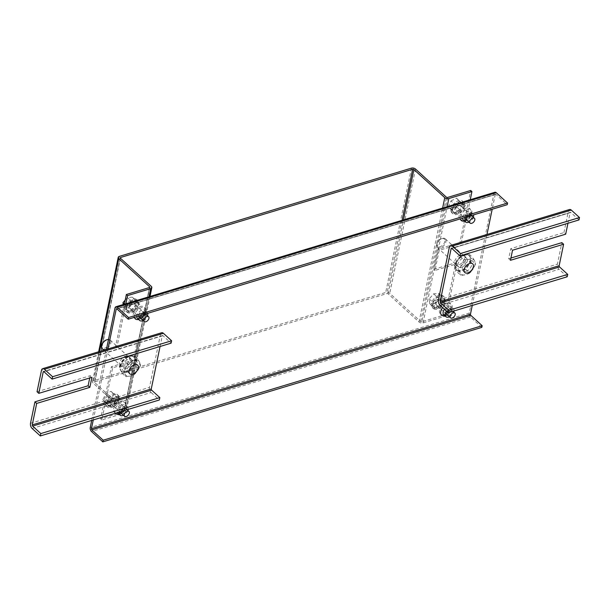 <?xml version="1.0" encoding="UTF-8"?>
<svg xmlns="http://www.w3.org/2000/svg" width="610" height="610" viewBox="0 0 610 610"><rect width="100%" height="100%" fill="white"/><g stroke="black" fill="none" stroke-linecap="round" stroke-linejoin="round"><path stroke-width="0.46" stroke-dasharray="3.05 2.29" d="M119.507 412.017A5.505 3.279 -47.6 0 1 124.669 406.641A5.505 3.279 -47.6 0 1 127.459 407.015A5.505 3.279 -47.6 0 1 128.146 409.409M121.131 411.529A3.454 2.051 -47.6 0 1 124.326 408.296A3.454 2.051 -47.6 0 1 126.072 408.532A3.454 2.051 -47.6 0 1 126.041 411.384A3.454 2.051 -47.6 0 1 123.174 413.862A3.454 2.051 -47.6 0 1 122.107 413.954M143.144 320.54A5.505 3.279 132.4 0 0 147.498 315.767M147.689 313.327A5.505 3.279 132.4 0 0 147.071 312.297A5.505 3.279 132.4 0 0 144.28 311.923A5.505 3.279 132.4 0 0 139.804 315.705M145.775 313.898A3.454 2.051 132.4 0 0 145.691 313.815A3.454 2.051 132.4 0 0 143.937 313.578A3.454 2.051 132.4 0 0 141.718 315.126M141.718 319.236A3.454 2.051 132.4 0 0 142.786 319.144A3.454 2.051 132.4 0 0 146.072 314.463M129.48 359.656A6.237 3.713 132.4 0 0 128.779 356.53A6.237 3.713 132.4 0 0 123.655 357.063A6.237 3.713 132.4 0 0 119.659 362.622A6.237 3.713 132.4 0 0 120.368 365.756A6.237 3.713 132.4 0 0 125.492 365.222A6.237 3.713 132.4 0 0 129.48 359.656M130.708 360.769A6.237 3.713 132.4 0 0 129.999 357.643A6.237 3.713 132.4 0 0 124.875 358.177A6.237 3.713 132.4 0 0 120.879 363.735A6.237 3.713 132.4 0 0 121.588 366.869A6.237 3.713 132.4 0 0 126.712 366.335A6.237 3.713 132.4 0 0 130.708 360.769M453.992 310.97A5.505 3.279 132.4 0 0 453.314 308.568A5.505 3.279 132.4 0 0 450.523 308.202A5.505 3.279 132.4 0 0 446.558 311.191M447.961 315.515A3.454 2.051 132.4 0 0 449.029 315.423A3.454 2.051 132.4 0 0 451.888 312.945A3.454 2.051 132.4 0 0 451.926 310.094A3.454 2.051 132.4 0 0 450.18 309.857A3.454 2.051 132.4 0 0 447.488 312.038M465.659 217.267A5.505 3.279 -47.6 0 1 470.135 213.485A5.505 3.279 -47.6 0 1 472.925 213.851A5.505 3.279 -47.6 0 1 473.535 214.888M473.352 217.32A5.505 3.279 -47.6 0 1 468.998 222.093M471.926 216.024A3.454 2.051 -47.6 0 1 468.64 220.706A3.454 2.051 -47.6 0 1 467.573 220.797M467.573 216.687A3.454 2.051 -47.6 0 1 469.791 215.139A3.454 2.051 -47.6 0 1 471.538 215.376A3.454 2.051 -47.6 0 1 471.629 215.46M464.584 258.426A6.237 3.713 -47.6 0 1 460.588 263.985A6.237 3.713 -47.6 0 1 455.464 264.519A6.237 3.713 -47.6 0 1 454.755 261.393A6.237 3.713 -47.6 0 1 458.75 255.834A6.237 3.713 -47.6 0 1 463.874 255.3A6.237 3.713 -47.6 0 1 464.584 258.426M465.804 259.54A6.237 3.713 -47.6 0 1 461.808 265.098A6.237 3.713 -47.6 0 1 456.684 265.632A6.237 3.713 -47.6 0 1 455.983 262.506A6.237 3.713 -47.6 0 1 459.97 256.947A6.237 3.713 -47.6 0 1 465.094 256.413A6.237 3.713 -47.6 0 1 465.804 259.54M116.914 308.889L495.228 194.598L492.194 209.245M486.971 234.453L472.27 305.45M107.97 348.958L93.269 419.947M115 307.981L494.008 193.484L469.242 313.067L90.234 427.564M106.422 349.423L91.713 420.412M449.387 316.811A5.505 3.279 132.4 0 0 453.741 312.038M481.839 327.364L470.493 317.025A2.936 1.67 73.2 0 1 469.242 313.067M495.228 194.598A0.884 0.503 73.2 0 1 495.899 194.369L507.238 204.701M494.008 193.484A2.936 1.67 73.2 0 1 494.901 192.264M127.886 410.484A5.505 3.279 -47.6 0 1 123.533 415.257M131.325 303.262A4.773 2.837 132.4 0 0 126.773 308.248A4.773 2.837 132.4 0 0 127.307 310.642A4.773 2.837 132.4 0 0 129.732 310.963L133.773 309.735A4.773 2.837 -47.6 0 0 137.738 306.312A4.773 2.837 -47.6 0 0 137.784 302.362A4.773 2.837 -47.6 0 0 135.367 302.041L131.325 303.262L132.545 304.375A4.773 2.837 132.4 0 0 127.993 309.361A4.773 2.837 132.4 0 0 128.535 311.756A4.773 2.837 132.4 0 0 130.952 312.076L129.732 310.963M107.154 402.966A4.773 2.837 -47.6 0 1 111.706 397.979L115.755 396.759A4.773 2.837 132.4 0 1 118.172 397.079A4.773 2.837 132.4 0 1 118.119 401.029A4.773 2.837 132.4 0 1 114.161 404.453L110.113 405.68A4.773 2.837 -47.6 0 1 107.695 405.36A4.773 2.837 -47.6 0 1 107.154 402.966M112.926 399.092L116.975 397.872A4.773 2.837 132.4 0 1 119.392 398.193A4.773 2.837 132.4 0 1 119.339 402.142A4.773 2.837 132.4 0 1 115.381 405.566L111.333 406.794A4.773 2.837 -47.6 0 1 108.915 406.474A4.773 2.837 -47.6 0 1 108.374 404.079A4.773 2.837 -47.6 0 1 112.926 399.092L111.706 397.979M464.179 206.317A4.773 2.837 -47.6 0 1 459.627 211.296L455.578 212.516A4.773 2.837 132.4 0 1 453.161 212.196A4.773 2.837 132.4 0 1 453.215 208.254A4.773 2.837 132.4 0 1 457.172 204.823L461.221 203.603A4.773 2.837 -47.6 0 1 463.638 203.923A4.773 2.837 -47.6 0 1 464.179 206.317M460.847 212.41L456.806 213.637A4.773 2.837 132.4 0 1 454.381 213.309A4.773 2.837 132.4 0 1 454.435 209.367A4.773 2.837 132.4 0 1 458.4 205.936L462.441 204.716A4.773 2.837 -47.6 0 1 464.858 205.036A4.773 2.837 -47.6 0 1 465.399 207.43A4.773 2.837 -47.6 0 1 460.847 212.41L459.627 211.296M440.008 306.014A4.773 2.837 132.4 0 0 444.56 301.035A4.773 2.837 132.4 0 0 444.027 298.641A4.773 2.837 132.4 0 0 441.602 298.32L437.561 299.54A4.773 2.837 -47.6 0 0 433.596 302.972A4.773 2.837 -47.6 0 0 433.55 306.914A4.773 2.837 -47.6 0 0 435.967 307.242L440.008 306.014L441.228 307.127A4.773 2.837 132.4 0 0 445.78 302.148A4.773 2.837 132.4 0 0 445.247 299.754A4.773 2.837 132.4 0 0 442.822 299.434L441.602 298.32M125.904 303.742L116.8 347.7L138.752 341.074L134.589 361.196L112.636 367.83L101.847 419.924L124.958 412.947A2.936 1.67 11.7 0 0 126.087 411.948A2.936 1.67 11.7 0 0 125.523 410.652L94.641 382.5A0.884 0.503 -168.3 0 1 94.817 381.814L386.923 293.57A0.884 0.503 11.7 0 1 388.143 293.837L419.017 321.988A2.936 1.67 -168.3 0 0 423.073 322.881L446.184 315.896L456.974 263.802L435.021 270.436L439.185 250.313L461.145 243.68L470.249 199.714M461.145 243.68L459.925 242.566L470.707 190.472M442.822 299.434L438.781 300.654A4.773 2.837 -47.6 0 0 434.816 304.085A4.773 2.837 -47.6 0 0 434.77 308.027A4.773 2.837 -47.6 0 0 437.187 308.355L441.228 307.127M447.603 197.449L421.853 321.767L444.964 314.783L455.754 262.689L433.801 269.323L437.965 249.193L459.925 242.566M421.853 321.767A0.884 0.503 -168.3 0 1 420.641 321.5L389.76 293.349A2.936 1.67 11.7 0 0 385.703 292.457L93.597 380.701A2.936 1.67 -168.3 0 0 92.461 381.7A2.936 1.67 -168.3 0 0 93.025 382.988L123.906 411.14L149.511 287.501M446.184 315.896L444.964 314.783M456.974 263.802L455.754 262.689M439.185 250.313L437.965 249.193M435.021 270.436L433.801 269.323M116.8 347.7L115.58 346.587L124.356 304.207M132.545 304.375L136.587 303.155A4.773 2.837 -47.6 0 1 139.004 303.475A4.773 2.837 -47.6 0 1 138.958 307.425A4.773 2.837 -47.6 0 1 134.993 310.848L130.952 312.076M149.48 287.516L123.731 411.834L100.627 418.811L111.409 366.717L133.369 360.083L137.532 339.961L115.58 346.587M123.731 411.834A0.884 0.503 11.7 0 0 123.906 411.14M101.847 419.924L100.627 418.811M112.636 367.83L111.409 366.717M138.752 341.074L137.532 339.961M134.589 361.196L133.369 360.083M460.908 206.66A3.233 1.921 132.4 0 0 460.489 205.593A3.233 1.921 132.4 0 0 457.561 206.073A3.233 1.921 132.4 0 0 455.716 209.299A3.233 1.921 132.4 0 0 456.135 210.366A3.233 1.921 132.4 0 0 459.071 209.893A3.233 1.921 132.4 0 0 460.908 206.66M450.889 210.267A7.93 4.72 -47.6 0 1 455.411 202.337A7.93 4.72 -47.6 0 1 462.609 201.17A7.93 4.72 -47.6 0 1 463.646 203.786A7.93 4.72 -47.6 0 1 459.116 211.716A7.93 4.72 -47.6 0 1 451.926 212.89A7.93 4.72 -47.6 0 1 450.889 210.267M451.934 211.22A7.93 4.72 -47.6 0 1 456.463 203.29A7.93 4.72 -47.6 0 1 463.653 202.123A7.93 4.72 -47.6 0 1 464.69 204.746A7.93 4.72 -47.6 0 1 460.169 212.669A7.93 4.72 -47.6 0 1 452.971 213.843A7.93 4.72 -47.6 0 1 451.934 211.22M451.812 209.794L454.488 204.098L459.94 201.331L462.723 204.258L460.047 209.962L454.595 212.73L448.32 206.615L450.996 200.919L454.488 204.098M450.996 200.919L456.448 198.143L459.231 201.079L456.562 206.775L451.103 209.55L448.32 206.615M451.103 209.55L454.595 212.73M456.448 198.143L459.94 201.331M459.231 201.079L462.723 204.258M456.562 206.775L460.047 209.962M436.333 302.88A3.233 1.921 132.4 0 0 436.524 305.084A3.233 1.921 132.4 0 0 438.887 304.985A3.233 1.921 132.4 0 0 441.06 302.522A3.233 1.921 132.4 0 0 440.877 300.311A3.233 1.921 132.4 0 0 438.506 300.417A3.233 1.921 132.4 0 0 436.333 302.88M443.447 301.302A7.93 4.72 -47.6 0 1 438.125 307.356A7.93 4.72 -47.6 0 1 432.307 307.608A7.93 4.72 -47.6 0 1 431.849 302.186A7.93 4.72 -47.6 0 1 437.179 296.132A7.93 4.72 -47.6 0 1 442.997 295.888A7.93 4.72 -47.6 0 1 443.447 301.302M444.499 302.263A7.93 4.72 -47.6 0 1 439.17 308.309A7.93 4.72 -47.6 0 1 433.359 308.561A7.93 4.72 -47.6 0 1 432.902 303.139A7.93 4.72 -47.6 0 1 438.224 297.085A7.93 4.72 -47.6 0 1 444.042 296.841A7.93 4.72 -47.6 0 1 444.499 302.263M442.608 301.37L438.163 306.487L433.207 306.861L432.688 302.125L437.141 297.009L442.097 296.628L442.608 301.37L439.124 298.191L434.671 303.3L438.163 306.487M434.671 303.3L429.714 303.681L429.204 298.938L433.649 293.829L438.613 293.448L439.124 298.191M438.613 293.448L442.097 296.628M429.714 303.681L433.207 306.861M429.204 298.938L432.688 302.125M433.649 293.829L437.141 297.009M134.825 306.243A3.233 1.921 132.4 0 0 134.635 304.032A3.233 1.921 132.4 0 0 132.271 304.138A3.233 1.921 132.4 0 0 130.098 306.601A3.233 1.921 132.4 0 0 130.281 308.812A3.233 1.921 132.4 0 0 132.652 308.706A3.233 1.921 132.4 0 0 134.825 306.243M125.614 305.907A7.93 4.72 -47.6 0 1 130.944 299.853A7.93 4.72 -47.6 0 1 136.754 299.609A7.93 4.72 -47.6 0 1 137.212 305.031A7.93 4.72 -47.6 0 1 131.89 311.077A7.93 4.72 -47.6 0 1 126.072 311.329A7.93 4.72 -47.6 0 1 125.614 305.907M126.659 306.861A7.93 4.72 -47.6 0 1 131.989 300.814A7.93 4.72 -47.6 0 1 137.799 300.562A7.93 4.72 -47.6 0 1 138.256 305.984A7.93 4.72 -47.6 0 1 132.934 312.03A7.93 4.72 -47.6 0 1 127.116 312.282A7.93 4.72 -47.6 0 1 126.659 306.861M126.453 305.846L130.898 300.73L135.862 300.349L136.373 305.091L131.928 310.208L126.964 310.581L126.453 305.846L124.402 303.978M125.21 300.082L127.414 297.55L132.37 297.169L132.888 301.912L128.435 307.028L123.479 307.402L123.167 304.565M123.479 307.402L126.964 310.581M127.414 297.55L130.898 300.73M132.37 297.169L135.862 300.349M132.888 301.912L136.373 305.091M128.435 307.028L131.928 310.208M110.25 402.463A3.233 1.921 132.4 0 0 110.669 403.53A3.233 1.921 132.4 0 0 113.597 403.05A3.233 1.921 132.4 0 0 115.442 399.825A3.233 1.921 132.4 0 0 115.023 398.749A3.233 1.921 132.4 0 0 112.087 399.23A3.233 1.921 132.4 0 0 110.25 402.463M118.18 396.95A7.93 4.72 -47.6 0 1 113.651 404.872A7.93 4.72 -47.6 0 1 106.453 406.046A7.93 4.72 -47.6 0 1 105.423 403.423A7.93 4.72 -47.6 0 1 109.945 395.493A7.93 4.72 -47.6 0 1 117.143 394.327A7.93 4.72 -47.6 0 1 118.18 396.95M119.225 397.903A7.93 4.72 -47.6 0 1 114.695 405.825A7.93 4.72 -47.6 0 1 107.505 407A7.93 4.72 -47.6 0 1 106.468 404.377A7.93 4.72 -47.6 0 1 110.989 396.454A7.93 4.72 -47.6 0 1 118.188 395.28A7.93 4.72 -47.6 0 1 119.225 397.903M117.257 397.415L114.581 403.118L109.121 405.886L106.346 402.958L109.015 397.255L114.474 394.487L117.257 397.415L113.765 394.235L111.089 399.939L114.581 403.118M111.089 399.939L105.637 402.707L102.854 399.771L105.53 394.075L110.982 391.307L113.765 394.235M110.982 391.307L114.474 394.487M105.637 402.707L109.121 405.886M102.854 399.771L106.346 402.958M105.53 394.075L109.015 397.255M132.881 363.087A5.871 3.492 132.4 0 0 128.001 367.304A5.871 3.492 132.4 0 0 127.94 372.161A5.871 3.492 132.4 0 0 130.921 372.558A5.871 3.492 132.4 0 0 135.794 368.341A5.871 3.492 132.4 0 0 135.855 363.484A5.871 3.492 132.4 0 0 132.881 363.087M160.056 346.495L162.245 335.912A0.884 0.503 73.2 0 1 162.916 335.675L171.113 343.156M32.132 428.464L151.15 392.504A3.82 2.173 73.2 0 1 149.519 387.365L160.499 334.318A3.82 2.173 73.2 0 1 161.665 332.732M37.035 391.765L90.188 375.707L91.935 377.3M90.188 375.707L89.723 377.964M151.15 392.504L159.347 399.985M466.017 271.328A5.871 3.492 132.4 0 0 470.897 267.104A5.871 3.492 132.4 0 0 470.95 262.247A5.871 3.492 132.4 0 0 467.977 261.85A5.871 3.492 132.4 0 0 463.097 266.074A5.871 3.492 132.4 0 0 463.036 270.931A5.871 3.492 132.4 0 0 466.017 271.328M567.948 223.268L570.136 212.684A0.884 0.503 73.2 0 1 570.808 212.455L451.796 248.407M510.921 258.038L508.709 258.709L510.791 248.644L563.945 232.585L565.691 234.171M563.945 232.585L568.398 211.098A3.82 2.173 73.2 0 1 569.557 209.504M510.791 248.644L512.537 250.23M508.709 258.709L510.456 260.295M567.239 276.757L559.042 269.284A3.82 2.173 73.2 0 1 557.41 264.138L561.863 242.65M579.012 219.928L570.808 212.455M469.936 256.802A9.546 5.681 132.4 0 0 469.067 255.56A9.546 5.681 132.4 0 0 459.322 257.893A9.546 5.681 132.4 0 0 455.334 268.423A9.546 5.681 132.4 0 0 456.204 269.666A9.546 5.681 132.4 0 0 465.949 267.332A9.546 5.681 132.4 0 0 469.936 256.802M471.743 260.394L465.819 269.399L457.142 272.022L454.404 265.632L457.363 261.133A9.546 5.681 132.4 0 0 455.769 268.827A9.546 5.681 132.4 0 0 456.646 270.062A9.546 5.681 132.4 0 0 461.48 270.71A9.546 5.681 132.4 0 0 468.785 264.892A9.546 5.681 132.4 0 0 470.379 257.199A9.546 5.681 132.4 0 0 469.502 255.964A9.546 5.681 132.4 0 0 464.667 255.315A9.546 5.681 132.4 0 0 457.363 261.133L460.329 256.627L463.813 259.799L469.029 259.288C471.08 258.975 472.231 258.274 472.483 257.184L474.733 261.171C475.556 262.727 475.716 263.528 475.228 263.566L475.342 264.923L475.228 263.566L471.743 260.394L469.006 254.004L460.329 256.627M445.788 239.577A5.871 3.492 132.4 0 0 445.254 238.815A5.871 3.492 132.4 0 0 442.044 238.495A5.871 3.492 132.4 0 0 436.722 244.335A5.871 3.492 132.4 0 0 436.798 246.73A5.871 3.492 132.4 0 0 437.339 247.492A5.871 3.492 132.4 0 0 443.333 246.059A5.871 3.492 132.4 0 0 445.788 239.577M467.13 259.036A5.871 3.492 132.4 0 0 466.589 258.274A5.871 3.492 132.4 0 0 460.596 259.707A5.871 3.492 132.4 0 0 458.14 266.189A5.871 3.492 132.4 0 0 458.674 266.951A5.871 3.492 132.4 0 0 464.675 265.518A5.871 3.492 132.4 0 0 467.13 259.036M444.72 239.631A5.093 3.027 132.4 0 0 441.48 238.693A5.093 3.027 132.4 0 0 436.867 243.748A5.093 3.027 132.4 0 0 436.935 245.83A5.093 3.027 132.4 0 0 442.097 245.677A5.093 3.027 132.4 0 0 444.72 239.631M469.006 254.004L472.483 257.184M465.819 269.399L469.296 272.571L470.699 272.144L475.342 264.923M469.296 272.571L469.021 273.493L465.842 274.683L461.068 275.423L457.142 272.022M454.404 265.632L457.881 268.804L460.131 272.8C460.954 274.355 461.114 275.148 460.626 275.194M463.813 259.799L461.724 265.106C460.748 267.203 459.467 268.438 457.881 268.804M133.247 365.725A9.546 5.681 132.4 0 0 133.971 356.797A9.546 5.681 132.4 0 0 121.832 361.966A9.546 5.681 132.4 0 0 121.108 370.895A9.546 5.681 132.4 0 0 133.247 365.725M130.723 370.628L122.046 373.251L119.301 366.869L125.233 357.856L129.572 356.553A9.546 5.681 132.4 0 0 122.267 362.363A9.546 5.681 132.4 0 0 120.673 370.056A9.546 5.681 132.4 0 0 121.543 371.299A9.546 5.681 132.4 0 0 126.384 371.94A9.546 5.681 132.4 0 0 133.681 366.13A9.546 5.681 132.4 0 0 135.275 358.436A9.546 5.681 132.4 0 0 134.406 357.193A9.546 5.681 132.4 0 0 129.572 356.553L133.91 355.241L137.387 358.413L139.637 362.409C140.46 363.964 140.62 364.757 140.132 364.803L140.247 366.16L135.603 373.381L134.2 373.808L130.723 370.628L136.648 361.623L133.91 355.241M102.244 348.729A5.871 3.492 132.4 0 0 109.708 345.55A5.871 3.492 132.4 0 0 110.158 340.044A5.871 3.492 132.4 0 0 108.481 339.45M131.051 365.001A5.871 3.492 132.4 0 0 131.493 359.503A5.871 3.492 132.4 0 0 124.028 362.691A5.871 3.492 132.4 0 0 123.578 368.188A5.871 3.492 132.4 0 0 131.051 365.001M101.771 344.986A5.093 3.027 132.4 0 0 103.791 348.241A5.093 3.027 132.4 0 0 108.778 344.97A5.093 3.027 132.4 0 0 109.594 340.792A5.093 3.027 132.4 0 0 106.384 339.923M140.247 366.16L140.521 364.871L136.648 361.623M122.046 373.251L125.973 376.66L130.738 375.912L133.925 374.723L134.2 373.808M125.53 376.423C126.018 376.385 125.851 375.585 125.035 374.029L122.785 370.041L119.301 366.869M125.233 357.856L128.718 361.036L126.628 366.335C125.652 368.432 124.371 369.668 122.785 370.041M137.387 358.413C137.128 359.511 135.977 360.213 133.925 360.525L128.718 361.036M127.459 407.015L125.363 405.101L125.652 407.083C124.585 412.596 116.563 414.724 117.944 413.245A5.505 3.279 132.4 0 0 120.734 413.611A5.505 3.279 132.4 0 0 125.988 407.861A5.505 3.279 132.4 0 0 125.363 405.101A5.505 3.279 132.4 0 0 122.572 404.735A5.505 3.279 132.4 0 0 117.318 410.484A5.505 3.279 132.4 0 0 117.486 412.627M115.404 413.26A7.267 4.323 -47.6 0 1 114.886 409.943A7.267 4.323 -47.6 0 1 121.825 402.356A7.267 4.323 -47.6 0 1 126.331 406.489A7.267 4.323 -47.6 0 1 118.98 414.19M121.077 411.956A3.454 2.051 132.4 0 0 124.371 408.349A3.454 2.051 132.4 0 0 123.982 406.626A3.454 2.051 132.4 0 0 122.229 406.39A3.454 2.051 132.4 0 0 118.942 409.996A3.454 2.051 132.4 0 0 119.331 411.719A3.454 2.051 132.4 0 0 121.077 411.956M113.666 408.83A7.267 4.323 -47.6 0 1 120.597 401.243A7.267 4.323 -47.6 0 1 125.103 405.375A7.267 4.323 -47.6 0 1 118.172 412.962A7.267 4.323 -47.6 0 1 113.666 408.83M145.599 313.143A5.505 3.279 -47.6 0 1 140.353 318.893A5.505 3.279 -47.6 0 1 137.563 318.527C136.182 320.006 144.196 317.879 145.264 312.366L144.982 310.383A5.505 3.279 -47.6 0 1 145.599 313.143M136.838 316.598A5.505 3.279 -47.6 0 1 136.937 315.767A5.505 3.279 -47.6 0 1 142.191 310.017A5.505 3.279 -47.6 0 1 144.982 310.383L147.071 312.297M134.467 317.314A7.267 4.323 -47.6 0 1 134.505 315.225A7.267 4.323 -47.6 0 1 141.436 307.638A7.267 4.323 -47.6 0 1 145.942 311.771A7.267 4.323 -47.6 0 1 138.6 319.472M138.554 315.271A3.454 2.051 -47.6 0 1 141.848 311.672A3.454 2.051 -47.6 0 1 143.594 311.901A3.454 2.051 -47.6 0 1 143.983 313.631A3.454 2.051 -47.6 0 1 140.696 317.238A3.454 2.051 -47.6 0 1 138.943 317.002A3.454 2.051 -47.6 0 1 138.554 315.271M144.722 310.658A7.267 4.323 132.4 0 0 140.216 306.525A7.267 4.323 132.4 0 0 133.285 314.112A7.267 4.323 132.4 0 0 137.791 318.245A7.267 4.323 132.4 0 0 144.722 310.658M444.461 309.285A5.505 3.279 -47.6 0 1 448.426 306.289A5.505 3.279 -47.6 0 1 451.217 306.662A5.505 3.279 -47.6 0 1 451.842 309.423A5.505 3.279 -47.6 0 1 446.589 315.172A5.505 3.279 -47.6 0 1 443.798 314.798C443.439 315.904 449.204 315.034 451.499 308.645L451.217 306.662L453.314 308.568M444.835 315.751A7.267 4.323 132.4 0 0 452.178 308.05A7.267 4.323 132.4 0 0 449.433 303.673A7.267 4.323 132.4 0 0 442.631 307.615M450.226 309.91A3.454 2.051 -47.6 0 1 446.932 313.517A3.454 2.051 -47.6 0 1 445.186 313.281A3.454 2.051 -47.6 0 1 444.789 311.55A3.454 2.051 -47.6 0 1 448.083 307.951A3.454 2.051 -47.6 0 1 449.829 308.18A3.454 2.051 -47.6 0 1 450.226 309.91M439.52 310.391A7.267 4.323 132.4 0 0 444.027 314.524A7.267 4.323 132.4 0 0 450.958 306.937A7.267 4.323 132.4 0 0 446.451 302.804A7.267 4.323 132.4 0 0 439.52 310.391M472.925 213.851L470.836 211.944L471.118 213.927C468.815 220.317 463.059 221.186 463.409 220.08A5.505 3.279 132.4 0 0 466.2 220.454A5.505 3.279 132.4 0 0 471.454 214.705A5.505 3.279 132.4 0 0 470.836 211.944A5.505 3.279 132.4 0 0 468.045 211.571A5.505 3.279 132.4 0 0 462.792 217.32A5.505 3.279 132.4 0 0 462.693 218.159M464.454 221.033A7.267 4.323 132.4 0 0 471.797 213.332A7.267 4.323 132.4 0 0 467.291 209.2A7.267 4.323 132.4 0 0 460.359 216.786A7.267 4.323 132.4 0 0 460.321 218.876M467.702 213.233A3.454 2.051 132.4 0 0 464.408 216.832A3.454 2.051 132.4 0 0 464.797 218.563A3.454 2.051 132.4 0 0 466.543 218.799A3.454 2.051 132.4 0 0 469.837 215.193A3.454 2.051 132.4 0 0 469.448 213.462A3.454 2.051 132.4 0 0 467.702 213.233M470.577 212.219A7.267 4.323 -47.6 0 1 463.638 219.806A7.267 4.323 -47.6 0 1 459.132 215.673A7.267 4.323 -47.6 0 1 466.07 208.086A7.267 4.323 -47.6 0 1 470.577 212.219M470.493 317.025L91.492 431.522M495.899 194.369L116.891 308.866M423.073 322.881L447.138 206.698M420.641 321.5L446.383 197.183M415.509 169.031L389.76 293.349M419.017 321.988L442.616 208.063M388.143 293.837L403.454 219.89M411.453 168.139L385.703 292.457M119.339 256.383L93.597 380.701M402.097 220.302L386.923 293.57M120.414 258.205L94.817 381.814M438.781 300.654L437.561 299.54M437.187 308.355L435.967 307.242M458.4 205.936L457.172 204.823M456.806 213.637L455.578 212.516M462.441 204.716L461.221 203.603M124.958 412.947L149.015 296.757M99.552 351.497L93.025 382.988M94.641 382.5L120.391 258.183M125.523 410.652L151.265 286.334M116.975 397.872L115.755 396.759M115.381 405.566L114.161 404.453M111.333 406.794L110.113 405.68M134.993 310.848L133.773 309.735M136.587 303.155L135.367 302.041M160.499 334.318L41.488 370.278M30.5 423.317L149.519 387.365M162.245 335.912L43.928 371.658M162.916 335.675L43.897 371.635M438.392 300.089L557.41 264.138M568.398 211.098L449.379 247.05M570.136 212.684L451.819 248.43M440.024 305.236L559.042 269.284M474.733 261.171A9.546 5.681 132.4 0 0 469.029 259.288A9.546 5.681 -47.6 0 0 461.724 265.106A9.546 5.681 -47.6 0 0 460.131 272.8A9.546 5.681 -47.6 0 0 465.842 274.683A9.546 5.681 -47.6 0 0 473.139 268.873A9.546 5.681 -47.6 0 0 474.733 261.171M138.043 370.102A9.546 5.681 132.4 0 0 139.637 362.409A9.546 5.681 -47.6 0 0 133.925 360.525A9.546 5.681 -47.6 0 0 126.628 366.335A9.546 5.681 -47.6 0 0 125.035 374.029A9.546 5.681 -47.6 0 0 130.738 375.912A9.546 5.681 -47.6 0 0 138.043 370.102M126.072 408.532L123.677 406.168L123.639 406.672C122.015 409.752 120.422 411.353 118.851 411.46L121.421 413.633M141.04 318.916L138.462 316.742C140.033 316.636 141.627 315.034 143.251 311.954L143.297 311.451L145.691 313.815M129.999 357.643L128.779 356.53M451.926 310.094L449.532 307.73L449.486 308.233C447.336 311.733 445.742 313.334 444.705 313.021L447.275 315.187M466.894 220.469L464.317 218.304C465.887 218.197 467.481 216.596 469.105 213.515L469.143 213.012L471.538 215.376M456.684 265.632L455.464 264.519M465.094 256.413L463.874 255.3M495.495 194.232L116.487 308.729M121.588 366.869L120.368 365.756M434.77 308.027L433.55 306.914M445.247 299.754L444.027 298.641M454.381 213.309L453.161 212.196M464.858 205.036L463.638 203.923M98.66 351.764L92.461 381.7M120.223 257.794L94.474 382.112M150.007 296.46L126.087 411.948M149.816 287.211L124.074 411.529M119.392 398.193L118.172 397.079M108.915 406.474L107.695 405.36M139.004 303.475L137.784 302.362M128.535 311.756L127.307 310.642M471.393 215.536L460.489 205.593M462.609 201.17L463.653 202.123M451.926 212.89L452.971 213.843M466.505 219.821L456.135 210.366M446.894 314.539L436.524 305.084M432.307 307.608L433.359 308.561M442.997 295.888L444.042 296.841M452.917 311.298L440.877 300.311M145.538 313.975L134.635 304.032M136.754 299.609L137.799 300.562M126.072 311.329L127.116 312.282M140.651 318.267L130.281 308.812M121.039 412.985L110.669 403.53M106.453 406.046L107.505 407M117.143 394.327L118.188 395.28M127.063 409.737L115.023 398.749M127.94 372.161L129.686 373.755M135.855 363.484L137.601 365.07M162.512 335.546L43.501 371.498M470.95 262.247L472.697 263.84M463.036 270.931L464.782 272.517M570.411 212.318L451.392 248.278M469.067 255.56L469.502 255.964M445.254 238.815L466.589 258.274M436.867 243.748L436.722 244.335M441.48 238.693L442.044 238.495M437.339 247.492L458.674 266.951M456.204 269.666L456.646 270.062M470.699 272.144L469.021 273.493M133.971 356.797L134.406 357.193M110.158 340.044L131.493 359.503M103.852 350.201L123.578 368.188M121.108 370.895L121.543 371.299M133.925 374.723L135.603 373.381"/><path stroke-width="0.91" d="M123.533 415.257A5.505 3.279 -47.6 0 1 122.831 415.524A5.505 3.279 -47.6 0 1 120.04 415.151A5.505 3.279 -47.6 0 1 119.507 412.017M139.804 315.705A5.505 3.279 132.4 0 0 139.652 320.433A5.505 3.279 132.4 0 0 142.443 320.799A5.505 3.279 132.4 0 0 143.144 320.54M147.498 315.767A5.505 3.279 132.4 0 0 147.689 313.327M141.718 315.126A3.454 2.051 132.4 0 0 141.04 318.916A3.454 2.051 132.4 0 0 141.718 319.236M446.558 311.191A5.505 3.279 132.4 0 0 445.895 316.712A5.505 3.279 132.4 0 0 448.685 317.078A5.505 3.279 132.4 0 0 449.387 316.811M473.535 214.888A5.505 3.279 -47.6 0 1 473.352 217.32M468.998 222.093A5.505 3.279 -47.6 0 1 468.297 222.36A5.505 3.279 -47.6 0 1 465.506 221.994A5.505 3.279 -47.6 0 1 465.659 217.267M467.573 220.797A3.454 2.051 -47.6 0 1 466.894 220.469A3.454 2.051 -47.6 0 1 467.573 216.687M492.194 209.245L486.971 234.453M472.27 305.45L470.462 314.18L91.454 428.678L93.269 419.947M106.422 349.423L115 307.981A2.936 1.67 73.2 0 1 115.892 306.761L494.901 192.264A2.936 1.67 73.2 0 1 496.243 192.707L507.581 203.046L507.238 204.701L128.23 319.205L116.891 308.866A0.884 0.503 73.2 0 0 116.22 309.095L107.97 348.958M91.713 420.412L90.234 427.564A2.936 1.67 73.2 0 0 91.492 431.522L102.831 441.861L103.174 440.207L91.835 429.867A0.884 0.503 73.2 0 1 91.454 428.678M471.629 215.46A3.454 2.051 -47.6 0 1 471.926 216.024M447.488 312.038A3.454 2.051 132.4 0 0 447.275 315.187A3.454 2.051 132.4 0 0 447.961 315.515M453.741 312.038A5.505 3.279 132.4 0 0 453.992 310.97M91.835 429.867L470.836 315.37A0.884 0.503 73.2 0 1 470.462 314.18M470.836 315.37L482.182 325.709L103.174 440.207M102.831 441.861L481.839 327.364L482.182 325.709M115.892 306.761A2.936 1.67 73.2 0 1 117.234 307.204L128.573 317.543L128.23 319.205M507.581 203.046L128.573 317.543M146.072 314.463A3.454 2.051 132.4 0 0 145.775 313.898M122.107 413.954A3.454 2.051 -47.6 0 1 121.421 413.633A3.454 2.051 -47.6 0 1 121.131 411.529M128.146 409.409A5.505 3.279 -47.6 0 1 127.886 410.484M470.249 199.714L471.934 191.586L470.707 190.472L447.603 197.449A0.884 0.503 11.7 0 1 446.383 197.183L415.509 169.031A2.936 1.67 -168.3 0 0 411.453 168.139L119.339 256.383A2.936 1.67 11.7 0 0 118.21 257.382A2.936 1.67 11.7 0 0 118.775 258.671L149.648 286.83A0.884 0.503 -168.3 0 1 149.48 287.516L126.369 294.493L127.589 295.606L150.7 288.629A2.936 1.67 -168.3 0 0 151.829 287.63L150.007 296.46M471.934 191.586L448.823 198.563A2.936 1.67 11.7 0 1 444.766 197.671L413.885 169.519A0.884 0.503 -168.3 0 0 412.673 169.252L120.559 257.496A0.884 0.503 11.7 0 0 120.391 258.183L151.265 286.334A2.936 1.67 -168.3 0 1 151.829 287.63M125.904 303.742L127.589 295.606M124.356 304.207L126.369 294.493M474.87 219.387A3.233 1.921 132.4 0 0 474.443 218.319A3.233 1.921 132.4 0 0 471.515 218.799A3.233 1.921 132.4 0 0 469.67 222.025A3.233 1.921 132.4 0 0 470.089 223.092A3.233 1.921 132.4 0 0 473.024 222.619A3.233 1.921 132.4 0 0 474.87 219.387M450.294 315.606A3.233 1.921 132.4 0 0 450.477 317.81A3.233 1.921 132.4 0 0 452.849 317.711A3.233 1.921 132.4 0 0 455.014 315.248A3.233 1.921 132.4 0 0 454.831 313.037A3.233 1.921 132.4 0 0 452.46 313.136A3.233 1.921 132.4 0 0 450.294 315.606M148.779 318.969A3.233 1.921 132.4 0 0 148.596 316.758A3.233 1.921 132.4 0 0 146.225 316.857A3.233 1.921 132.4 0 0 144.051 319.327A3.233 1.921 132.4 0 0 144.242 321.531A3.233 1.921 132.4 0 0 146.606 321.432A3.233 1.921 132.4 0 0 148.779 318.969M123.167 304.565L122.968 302.667L124.402 303.978M122.968 302.667L125.21 300.082M124.204 415.181A3.233 1.921 132.4 0 0 124.623 416.249A3.233 1.921 132.4 0 0 127.559 415.776A3.233 1.921 132.4 0 0 129.396 412.543A3.233 1.921 132.4 0 0 128.977 411.475A3.233 1.921 132.4 0 0 126.049 411.956A3.233 1.921 132.4 0 0 124.204 415.181M134.627 364.673A5.871 3.492 132.4 0 0 129.747 368.897A5.871 3.492 132.4 0 0 129.686 373.755A5.871 3.492 132.4 0 0 132.66 374.151A5.871 3.492 132.4 0 0 137.54 369.927A5.871 3.492 132.4 0 0 137.601 365.07A5.871 3.492 132.4 0 0 134.627 364.673M89.723 377.964L88.107 385.772L34.953 401.83L36.691 403.416L32.246 424.911A0.884 0.503 -106.8 0 0 32.62 426.093L151.638 390.141A0.884 0.503 73.2 0 1 151.265 388.951L160.056 346.495M34.953 401.83L30.5 423.317A3.82 2.173 -106.8 0 0 32.132 428.464L40.329 435.937L40.817 433.573L32.62 426.093M88.107 385.772L89.845 387.358L36.691 403.416M42.647 368.684L161.665 332.732A3.82 2.173 73.2 0 1 163.404 333.312L171.608 340.784L52.59 376.736L44.393 369.263A3.82 2.173 -106.8 0 0 42.647 368.684A3.82 2.173 -106.8 0 0 41.488 370.278L37.035 391.765L38.781 393.351L91.935 377.3L89.845 387.358M52.59 376.736L52.102 379.107L43.897 371.635A0.884 0.503 -106.8 0 0 43.226 371.864L38.781 393.351M171.608 340.784L171.113 343.156L52.102 379.107M151.638 390.141L159.835 397.613L40.817 433.573M40.329 435.937L159.347 399.985L159.835 397.613M467.763 272.914A5.871 3.492 132.4 0 0 472.636 268.697A5.871 3.492 132.4 0 0 472.697 263.84A5.871 3.492 132.4 0 0 469.723 263.444A5.871 3.492 132.4 0 0 464.843 267.66A5.871 3.492 132.4 0 0 464.782 272.517A5.871 3.492 132.4 0 0 467.763 272.914M452.284 246.036A3.82 2.173 -106.8 0 0 450.546 245.464L569.557 209.504A3.82 2.173 73.2 0 1 571.303 210.084L452.284 246.036L460.481 253.516L459.993 255.88L451.796 248.407A0.884 0.503 -106.8 0 0 451.125 248.644L440.138 301.683A0.884 0.503 -106.8 0 0 440.512 302.873L448.716 310.345L567.735 274.393L559.53 266.913A0.884 0.503 73.2 0 1 559.157 265.724L563.609 244.236L510.456 260.295L512.537 250.23L565.691 234.171L567.948 223.268M450.546 245.464A3.82 2.173 -106.8 0 0 449.379 247.05L438.392 300.089A3.82 2.173 -106.8 0 0 440.024 305.236L448.22 312.716L448.716 310.345M510.921 258.038L561.863 242.65L563.609 244.236M448.22 312.716L567.239 276.757L567.735 274.393M460.481 253.516L579.5 217.556L571.303 210.084M579.5 217.556L579.012 219.928L459.993 255.88M108.481 339.45A5.871 3.492 132.4 0 0 106.948 339.724A5.871 3.492 132.4 0 0 102.686 343.232A5.871 3.492 132.4 0 0 101.626 345.565A5.871 3.492 132.4 0 0 102.244 348.729L103.852 350.201M106.948 339.724L106.384 339.923A5.093 3.027 132.4 0 0 102.686 342.957A5.093 3.027 132.4 0 0 101.771 344.986L101.626 345.565M117.486 412.627A5.505 3.279 132.4 0 0 117.944 413.245L120.04 415.151M118.98 414.19A7.267 4.323 -47.6 0 1 115.404 413.26M138.6 319.472A7.267 4.323 -47.6 0 1 134.467 317.314M139.652 320.433L137.563 318.527A5.505 3.279 -47.6 0 1 136.838 316.598M445.895 316.712L443.798 314.798A5.505 3.279 -47.6 0 1 443.173 312.038A5.505 3.279 -47.6 0 1 444.461 309.285M442.631 307.615A7.267 4.323 132.4 0 0 440.74 311.504A7.267 4.323 132.4 0 0 444.835 315.751M460.321 218.876A7.267 4.323 132.4 0 0 464.454 221.033M116.22 309.095L116.914 308.889M462.693 218.159A5.505 3.279 132.4 0 0 463.409 220.08L465.506 221.994M117.234 307.204L496.243 192.707M447.138 206.698L448.823 198.563M442.616 208.063L444.766 197.671M403.454 219.89L413.885 169.519M412.673 169.252L402.097 220.302M120.559 257.496L120.414 258.205M149.015 296.757L150.7 288.629M149.511 287.501L149.648 286.83M118.775 258.671L99.552 351.497M43.928 371.658L43.226 371.864M32.246 424.911L151.265 388.951M163.404 333.312L44.393 369.263M440.138 301.683L559.157 265.724M451.819 248.43L451.125 248.644M440.512 302.873L559.53 266.913M118.21 257.382L98.66 351.764M474.443 218.319L471.393 215.536M470.089 223.092L466.505 219.821M450.477 317.81L446.894 314.539M454.831 313.037L452.917 311.298M148.596 316.758L145.538 313.975M144.242 321.531L140.651 318.267M124.623 416.249L121.039 412.985M128.977 411.475L127.063 409.737"/></g></svg>
